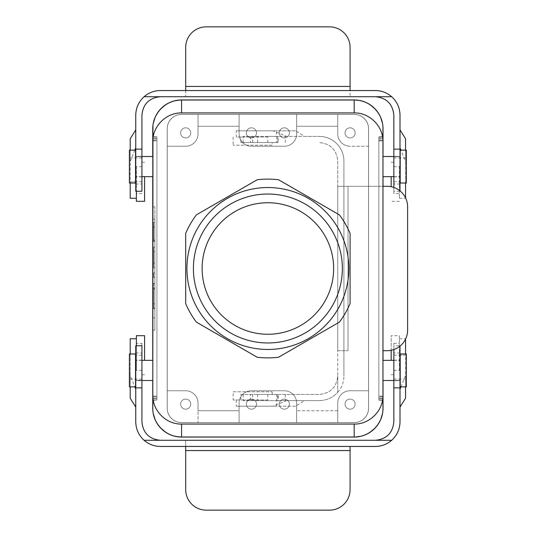<?xml version="1.0" encoding="UTF-8"?>
<svg xmlns="http://www.w3.org/2000/svg" width="537" height="537" viewBox="0 0 537 537"><rect width="100%" height="100%" fill="white"/><g stroke="black" fill="none" stroke-linecap="round" stroke-linejoin="round"><path stroke-width="0.4" stroke-dasharray="2.69 2.01" d="M135.754 345.761L135.754 421.793C135.901 429.144 138.687 435.312 144.104 440.286A24.655 24.655 0 0 0 160.415 446.448L185.688 446.448L185.688 440.286L185.688 489.603A20.547 20.547 0 0 0 206.235 510.15L329.53 510.15A20.547 20.547 0 0 0 350.077 489.603L350.077 450.556L185.688 450.556M391.661 440.286L375.35 440.286C386.566 439.165 392.728 433.003 393.843 421.793L393.843 343.398L393.843 380.283L393.843 345.761L400.011 345.761L400.011 421.793C399.864 429.144 397.078 435.312 391.661 440.286A24.655 24.655 0 0 1 375.35 446.448L185.688 446.448M130.209 398.219L130.209 379.048L141.922 379.048L141.922 343.398L136.371 343.398L136.371 338.773L136.371 370.349L136.371 345.761M144.104 440.286L160.415 440.286C149.205 439.165 143.037 433.003 141.922 421.793L141.922 379.048M135.754 370.423L135.754 360.146L135.754 370.423M405.556 398.219L405.556 379.048L393.843 379.048M393.843 380.693L393.843 360.146L393.843 380.693L400.011 380.693L400.011 360.146L400.011 380.693M393.843 345.761L393.843 349.54M400.011 345.761L400.011 346.103M400.011 380.283L393.843 380.283L400.011 380.283M393.843 370.349L399.394 370.349L399.394 335.692L391.178 335.692L391.178 360.354M400.931 386.862L405.556 375.531L405.556 339.102M391.178 350.278L391.178 335.692M399.394 370.349L399.394 335.692M393.843 343.398L399.394 343.398M405.556 353.984L405.556 355.212L400.213 355.212M350.077 446.448L350.077 450.556M375.35 440.286L160.415 440.286M405.556 379.048L405.556 355.212L393.843 355.212M405.556 386.862L405.556 375.531M141.922 380.693L141.922 360.146L141.922 380.693L135.754 380.693M135.754 352.984L141.922 352.984L141.922 380.283L135.754 380.283L141.922 380.283L141.922 343.398M141.922 352.984L141.922 345.761M141.922 370.349L136.371 370.349M130.209 353.984L130.209 375.531L134.834 386.862M130.209 386.862L130.209 375.531M130.209 379.048L130.209 338.773M144.594 335.692L144.594 360.354M136.371 335.692L136.371 343.398M405.556 138.781L405.556 157.952L393.843 157.952L393.843 193.602L393.843 156.717L393.843 191.239L400.011 191.239L400.011 115.207C399.864 107.856 397.078 101.688 391.661 96.714A24.655 24.655 0 0 0 375.35 90.552L350.077 90.552L350.077 96.714L350.077 47.397A20.547 20.547 0 0 0 329.53 26.85L206.235 26.85A20.547 20.547 0 0 0 185.688 47.397L185.688 86.444L350.077 86.444M135.754 191.239L135.754 115.207C135.901 107.856 138.687 101.688 144.104 96.714A24.655 24.655 0 0 1 160.415 90.552L350.077 90.552M130.209 138.781L130.209 157.952L141.922 157.952L141.922 115.207C143.037 103.997 149.205 97.835 160.415 96.714L185.688 96.714L185.688 86.444M391.661 96.714L375.35 96.714C386.566 97.835 392.728 103.997 393.843 115.207L393.843 157.952M400.011 166.577L400.011 176.854L400.011 166.577M400.011 191.239L400.011 190.897M144.104 96.714L160.415 96.714M141.922 156.307L141.922 176.854L141.922 156.307L135.754 156.307L135.754 176.854L135.754 156.307M141.922 157.952L141.922 191.239M135.754 156.717L141.922 156.717L135.754 156.717M141.922 166.651L136.371 166.651L136.371 201.308M134.834 150.138L130.209 161.469L130.209 198.227M144.594 201.308L144.594 176.646M136.371 166.651L136.371 191.239M141.922 193.602L136.371 193.602M130.209 183.016L130.209 181.788L135.552 181.788M185.688 90.552L185.688 96.714L375.35 96.714M130.209 157.952L130.209 181.788L141.922 181.788M130.209 150.138L130.209 161.469M393.843 156.307L393.843 176.854L393.843 156.307L400.011 156.307M393.843 191.239L393.843 187.46M400.011 156.717L393.843 156.717L400.011 156.717M393.843 166.651L399.394 166.651L399.394 198.227L399.394 193.602L393.843 193.602M405.556 183.016L405.556 161.469L400.931 150.138M405.556 150.138L405.556 161.469M405.556 157.952L405.556 197.898M391.178 186.722L391.178 176.646M399.394 166.651L399.394 193.602M198.019 126.255L198.019 133.908A12.331 12.331 0 0 1 185.688 146.239L167.195 146.239L167.195 128.773A14.385 14.385 0 0 1 181.58 114.388L239.113 114.388L239.113 133.908A12.331 12.331 0 0 0 251.444 146.239A12.331 12.331 0 0 1 239.113 133.908A12.331 12.331 0 0 0 251.444 146.239L284.321 146.239A12.331 12.331 0 0 0 296.652 133.908A12.331 12.331 0 0 1 284.321 146.239A12.331 12.331 0 0 0 296.652 133.908A12.331 12.331 0 0 1 284.321 146.239L251.444 146.239A12.331 12.331 0 0 1 239.113 133.908L239.113 114.388L239.113 133.908L239.113 114.388L296.652 114.388L296.652 133.908L296.652 114.388L296.652 126.255L337.746 126.255L337.746 133.908A12.331 12.331 0 0 0 350.077 146.239L368.57 146.239L368.57 128.773A14.385 14.385 0 0 0 354.185 114.388A14.385 14.385 0 0 1 368.57 128.773L368.57 408.227A14.385 14.385 0 0 1 354.185 422.612L337.746 422.612L337.746 403.092A12.331 12.331 0 0 1 350.077 390.761L368.57 390.761L368.57 128.773A14.385 14.385 0 0 0 354.185 114.388L198.019 114.388L198.019 126.255L239.113 126.255L198.019 126.255L198.019 133.908A12.331 12.331 0 0 1 185.688 146.239L167.195 146.239L167.195 128.773L167.195 408.227A14.385 14.385 0 0 0 181.58 422.612A14.385 14.385 0 0 1 167.195 408.227A14.385 14.385 0 0 0 181.58 422.612L354.185 422.612A14.385 14.385 0 0 0 368.57 408.227A14.385 14.385 0 0 1 354.185 422.612L337.746 422.612L337.746 403.092A12.331 12.331 0 0 1 350.077 390.761L368.57 390.761L368.57 146.239L350.077 146.239A12.331 12.331 0 0 1 337.746 133.908A12.331 12.331 0 0 0 350.077 146.239A12.331 12.331 0 0 1 337.746 133.908L337.746 114.388L337.746 126.255L296.652 126.255L296.652 114.388L337.746 114.388L337.746 133.908L337.746 114.388L354.185 114.388A14.385 14.385 0 0 1 368.57 128.773L368.57 408.227A14.385 14.385 0 0 1 354.185 422.612L181.58 422.612L198.019 422.612L198.019 403.092A12.331 12.331 0 0 0 185.688 390.761L167.195 390.761L167.195 146.239L167.195 408.227A14.385 14.385 0 0 0 181.58 422.612L239.113 422.612L239.113 403.092A12.331 12.331 0 0 1 251.444 390.761L284.321 390.761A12.331 12.331 0 0 1 296.652 403.092A12.331 12.331 0 0 0 284.321 390.761A12.331 12.331 0 0 1 296.652 403.092A12.331 12.331 0 0 0 284.321 390.761L251.444 390.761A12.331 12.331 0 0 0 239.113 403.092A12.331 12.331 0 0 1 251.444 390.761L284.321 390.761L251.444 390.761A12.331 12.331 0 0 0 239.113 403.092L239.113 422.612L239.113 410.745L198.019 410.745L198.019 403.092A12.331 12.331 0 0 0 185.688 390.761L167.195 390.761L167.195 408.227L167.195 128.773A14.385 14.385 0 0 1 181.58 114.388L354.185 114.388L181.58 114.388A14.385 14.385 0 0 0 167.195 128.773A14.385 14.385 0 0 1 181.58 114.388L198.019 114.388L198.019 133.908A12.331 12.331 0 0 1 185.688 146.239L167.195 146.239L185.688 146.239A12.331 12.331 0 0 0 198.019 133.908L198.019 126.255M337.746 410.745L296.652 410.745L296.652 403.092L296.652 422.612L296.652 403.092L296.652 422.612L239.113 422.612L239.113 410.745L198.019 410.745L198.019 403.092A12.331 12.331 0 0 0 185.688 390.761L167.195 390.761L185.688 390.761A12.331 12.331 0 0 1 198.019 403.092L198.019 422.612L198.019 410.745L198.019 422.612L296.652 422.612L296.652 410.745L337.746 410.745L337.746 403.092A12.331 12.331 0 0 1 350.077 390.761L368.57 390.761L350.077 390.761A12.331 12.331 0 0 0 337.746 403.092L337.746 422.612L296.652 422.612L337.746 422.612L337.746 410.745M267.882 202.744A65.756 65.756 0 0 0 202.127 268.5A65.756 65.756 0 0 0 267.882 334.256A65.756 65.756 0 0 0 333.638 268.5A65.756 65.756 0 0 0 267.882 202.744A65.756 65.756 0 0 0 202.127 268.5A65.756 65.756 0 0 0 267.882 334.256A65.756 65.756 0 0 0 333.638 268.5A65.756 65.756 0 0 0 267.882 202.744M152.944 125.987L153.401 122.973L152.951 125.967M157.65 112.804L161.268 108.4L157.65 112.804M165.597 104.849L170.612 102.171L165.597 104.849M173.203 101.251L181.58 100.003L354.185 100.003L181.58 100.003L173.203 101.251M152.81 136.801L152.81 400.199L156.925 400.199L156.925 136.801L156.925 400.199L156.925 136.801L152.81 136.801L152.81 400.199L156.925 400.199L156.925 136.801L152.81 136.801M382.821 125.967L382.364 122.973L382.821 125.967M380.8 117.851L379.525 115.153L380.8 117.851M378.115 112.804L374.497 108.4L378.115 112.804M370.174 104.849L365.153 102.171L370.174 104.849M362.562 101.251L354.185 100.003L362.562 101.251M382.955 136.801L382.955 400.199L378.847 400.199L378.847 136.801L378.847 400.199L382.955 400.199L382.955 138.674L378.847 138.674L378.847 398.326L382.955 398.326L378.847 398.326L378.847 138.674L378.847 398.326L378.847 138.674L382.955 138.674L382.955 400.199L382.955 136.801L378.847 136.801L378.847 400.199L378.847 136.801L382.955 136.801M382.821 411.013L382.364 414.027L382.821 411.013M380.807 419.128L379.525 421.854L380.807 419.128M378.122 424.196L374.497 428.607L378.122 424.196M370.174 432.144L365.14 434.829L370.174 432.144M173.203 435.749L181.58 436.997L354.185 436.997L362.582 435.742L354.185 436.997L181.58 436.997L173.183 435.742M152.944 411.013L153.401 414.027L152.944 411.013M154.958 419.128L156.24 421.854L154.958 419.135M157.65 424.196L161.275 428.607L157.65 424.196M170.612 434.829L165.597 432.151L170.625 434.829M383.015 156.509L383.015 176.646L383.015 156.509M383.015 186.305L383.015 350.695L383.015 186.305M383.015 360.354L383.015 380.491L383.015 360.354M152.75 380.491L152.75 360.354L152.75 380.491M152.75 176.646L152.75 156.509L152.75 176.646M383.015 408.227A28.83 28.83 0 0 1 354.185 437.058L181.58 437.058A28.83 28.83 0 0 1 152.75 408.227L152.75 128.773A28.83 28.83 0 0 1 181.58 99.942L354.185 99.942A28.83 28.83 0 0 1 383.015 128.773L383.015 408.227A28.83 28.83 0 0 1 354.185 437.058L181.58 437.058A28.83 28.83 0 0 1 152.75 408.227L152.75 128.773A28.83 28.83 0 0 1 181.58 99.942L354.185 99.942A28.83 28.83 0 0 1 383.015 128.773L383.015 408.227M154.864 303.848L154.864 287.423L154.864 308.654L154.864 287.423L154.864 308.09L154.864 288.121L154.864 304.358L153.636 304.358L153.636 308.654L154.864 308.654L153.636 308.654L153.636 287.423L153.636 288.913L154.864 288.913L154.864 283.314L154.864 288.913L153.636 288.913L153.636 308.09L154.864 308.09L153.636 308.09L153.636 303.848L154.864 303.848L154.864 288.121L154.864 304.358L153.636 304.358L153.636 308.654L153.636 287.423L153.636 308.09L153.636 288.121L153.636 304.358L153.636 288.121L153.636 303.848L154.864 303.848M153.636 272.863L153.636 277.528L153.636 272.863L154.864 272.863L154.864 277.528L154.864 272.863L154.864 277.528L154.864 272.863L153.636 272.863L153.636 277.528L154.864 277.528L153.636 277.528L153.636 272.863L154.864 272.863L153.636 272.863M154.864 247.107L154.864 267.869L154.864 247.107L154.864 267.869L154.864 247.107L153.636 247.107L153.636 267.869L153.636 251.678L154.864 251.678L154.864 267.869L154.864 251.678L153.636 251.678L154.864 251.678L153.636 251.678L153.636 263.11L153.636 247.107L154.864 247.107L153.636 247.107L153.636 267.869L153.636 251.678L154.864 251.678L153.636 251.678L154.864 251.678L153.636 251.678L153.636 263.11L153.636 247.107L154.864 247.107M153.636 267.869L153.636 251.678L153.636 267.869L154.864 267.869L153.636 267.869M153.636 241.086L153.636 222.466L153.636 241.086L154.864 241.086L154.864 227.037L154.864 241.368L154.864 222.466L154.864 241.368L154.864 222.466L154.864 241.086L153.636 241.086L153.636 227.037L153.636 240.059L153.636 227.037L154.864 227.037L154.864 240.059L154.864 227.037L153.636 227.037L154.864 227.037L153.636 227.037L153.636 241.368L154.864 241.368L153.636 241.368L153.636 222.466L154.864 222.466L153.636 222.466L153.636 241.086L154.864 241.086L153.636 241.086M153.636 240.059L154.864 240.059L153.636 240.059L153.636 227.037L153.636 240.059L154.864 240.059L153.636 240.059M154.864 330.148L154.864 219.183L154.864 330.148L152.81 330.148L154.864 330.148L152.81 330.148L152.81 317.817L152.81 330.148L154.864 330.148M400.213 370.423L400.213 380.491L400.213 370.423M400.213 353.984L400.213 386.862L400.213 353.984M406.381 353.984L406.381 386.862L406.381 353.984M382.955 380.491L382.955 360.354L382.955 380.491M284.321 409.174A5.055 5.055 0 0 1 279.945 401.595A5.055 5.055 0 0 1 288.698 401.595A5.055 5.055 0 0 1 284.321 409.174A5.055 5.055 0 0 0 288.698 401.595A5.055 5.055 0 0 0 279.945 401.595A5.055 5.055 0 0 0 284.321 409.174A5.055 5.055 0 0 1 279.945 401.595A5.055 5.055 0 0 1 288.698 401.595A5.055 5.055 0 0 1 284.321 409.174A5.055 5.055 0 0 0 288.698 401.595A5.055 5.055 0 0 0 279.945 401.595A5.055 5.055 0 0 0 284.321 409.174M350.077 409.174A5.055 5.055 0 0 1 345.7 401.595A5.055 5.055 0 0 1 354.454 401.595A5.055 5.055 0 0 1 350.077 409.174A5.055 5.055 0 0 0 354.454 401.595A5.055 5.055 0 0 0 345.7 401.595A5.055 5.055 0 0 0 350.077 409.174A5.055 5.055 0 0 1 345.7 401.595A5.055 5.055 0 0 1 354.454 401.595A5.055 5.055 0 0 1 350.077 409.174A5.055 5.055 0 0 0 354.454 401.595A5.055 5.055 0 0 0 345.7 401.595A5.055 5.055 0 0 0 350.077 409.174M382.955 396.454L378.847 396.454L378.847 140.546L378.847 396.454L382.955 396.454L382.955 395.266L382.955 396.454M382.955 396.131L378.847 396.454L378.847 140.546L382.955 140.546L382.955 398.326L382.955 140.546L378.847 140.546L382.955 140.869L378.847 140.869L378.847 396.131L382.955 396.131L382.955 140.869L382.955 396.131M382.955 399.877L378.847 399.877L382.955 399.877L382.955 137.123L378.847 137.123L382.955 137.123L382.955 399.877M382.955 398.004L378.847 398.004L382.955 398.004L382.955 138.996L378.847 138.996L382.955 138.996L382.955 398.004M135.552 370.423L135.552 380.491L135.552 370.423M135.552 353.984L135.552 386.862L135.552 353.984M152.81 398.326L156.925 398.326L156.925 138.674L156.925 398.326L152.81 398.326L152.81 138.674L156.925 138.674L156.925 398.326L156.925 138.674L152.81 138.674L152.81 398.326M152.81 398.004L156.925 398.004L152.81 398.004L152.81 138.996L156.925 138.996L152.81 138.996L152.81 398.004M185.688 303.627L185.688 233.373A89.384 89.384 0 0 1 196.367 214.881L257.21 179.754A89.384 89.384 0 0 1 278.555 179.754L339.404 214.881A89.384 89.384 0 0 1 350.077 233.373L350.077 303.627A89.384 89.384 0 0 1 339.404 322.119L278.555 357.246A89.384 89.384 0 0 1 257.21 357.246L196.367 322.119A89.384 89.384 0 0 1 185.688 303.627L185.688 233.373A89.384 89.384 0 0 1 196.367 214.881L257.21 179.754A89.384 89.384 0 0 1 278.555 179.754L339.404 214.881A89.384 89.384 0 0 1 350.077 233.373L350.077 303.627A89.384 89.384 0 0 1 339.404 322.119L278.555 357.246A89.384 89.384 0 0 1 257.21 357.246L196.367 322.119A89.384 89.384 0 0 1 185.688 303.627M152.81 396.131L152.81 140.869L156.925 140.546L156.925 396.454L152.81 396.454L156.925 396.454L156.925 140.546L156.925 396.454L156.925 140.869L152.81 140.869L152.81 396.131L156.925 396.131L152.81 396.131M152.81 219.183L152.81 330.148L152.81 206.852L154.864 206.852L154.864 317.817L154.864 206.852L152.81 206.852L152.81 219.183L154.864 219.183L152.81 219.183M152.81 156.509L152.81 176.646L152.81 156.509M152.81 380.491L152.81 360.354L152.81 380.491M152.81 399.877L152.81 137.123L156.925 137.123L152.81 137.123L152.81 399.877L156.925 399.877L152.81 399.877M152.81 140.546L152.81 396.454L152.81 140.546L156.925 140.546L152.81 140.546M267.882 349.459A80.959 80.959 0 0 1 197.77 228.017A80.959 80.959 0 0 1 337.995 228.017A80.959 80.959 0 0 1 267.882 349.459A80.959 80.959 0 0 1 197.77 228.017A80.959 80.959 0 0 1 337.995 228.017A80.959 80.959 0 0 1 267.882 349.459M153.636 283.314L153.636 288.913L153.636 283.314L154.864 283.314L153.636 283.314M342.351 268.5A74.468 74.468 0 0 0 230.648 204.006A74.468 74.468 0 0 0 230.648 332.994A74.468 74.468 0 0 0 342.351 268.5A74.468 74.468 0 0 0 230.648 204.006A74.468 74.468 0 0 0 230.648 332.994A74.468 74.468 0 0 0 342.351 268.5M185.688 127.826A5.055 5.055 0 0 0 181.311 135.405A5.055 5.055 0 0 0 190.064 135.405A5.055 5.055 0 0 0 185.688 127.826A5.055 5.055 0 0 1 190.064 135.405A5.055 5.055 0 0 1 181.311 135.405A5.055 5.055 0 0 1 185.688 127.826A5.055 5.055 0 0 0 181.311 135.405A5.055 5.055 0 0 0 190.064 135.405A5.055 5.055 0 0 0 185.688 127.826A5.055 5.055 0 0 1 190.064 135.405A5.055 5.055 0 0 1 181.311 135.405A5.055 5.055 0 0 1 185.688 127.826M251.444 127.826A5.055 5.055 0 0 0 247.067 135.405A5.055 5.055 0 0 0 255.82 135.405A5.055 5.055 0 0 0 251.444 127.826A5.055 5.055 0 0 1 255.82 135.405A5.055 5.055 0 0 1 247.067 135.405A5.055 5.055 0 0 1 251.444 127.826A5.055 5.055 0 0 0 247.067 135.405A5.055 5.055 0 0 0 255.82 135.405A5.055 5.055 0 0 0 251.444 127.826A5.055 5.055 0 0 1 255.82 135.405A5.055 5.055 0 0 1 247.067 135.405A5.055 5.055 0 0 1 251.444 127.826M284.321 127.826A5.055 5.055 0 0 1 288.698 135.405A5.055 5.055 0 0 1 279.945 135.405A5.055 5.055 0 0 1 284.321 127.826A5.055 5.055 0 0 0 279.945 135.405A5.055 5.055 0 0 0 288.698 135.405A5.055 5.055 0 0 0 284.321 127.826A5.055 5.055 0 0 1 288.698 135.405A5.055 5.055 0 0 1 279.945 135.405A5.055 5.055 0 0 1 284.321 127.826A5.055 5.055 0 0 0 279.945 135.405A5.055 5.055 0 0 0 288.698 135.405A5.055 5.055 0 0 0 284.321 127.826M368.53 128.773L368.53 408.227A14.345 14.345 0 0 1 354.185 422.572L181.58 422.572A14.345 14.345 0 0 1 167.235 408.227L167.235 128.773A14.345 14.345 0 0 1 181.58 114.428L354.185 114.428A14.345 14.345 0 0 1 368.53 128.773L368.53 408.227A14.345 14.345 0 0 1 354.185 422.572L181.58 422.572A14.345 14.345 0 0 1 167.235 408.227L167.235 128.773A14.345 14.345 0 0 1 181.58 114.428L354.185 114.428A14.345 14.345 0 0 1 368.53 128.773L368.53 408.227A14.345 14.345 0 0 1 354.185 422.572L181.58 422.572A14.345 14.345 0 0 1 167.235 408.227L167.235 128.773A14.345 14.345 0 0 1 181.58 114.428L354.185 114.428A14.345 14.345 0 0 1 368.53 128.773L368.53 408.227A14.345 14.345 0 0 1 354.185 422.572L181.58 422.572A14.345 14.345 0 0 1 167.235 408.227L167.235 128.773A14.345 14.345 0 0 1 181.58 114.428L354.185 114.428A14.345 14.345 0 0 1 368.53 128.773M350.077 127.826A5.055 5.055 0 0 1 354.454 135.405A5.055 5.055 0 0 1 345.7 135.405A5.055 5.055 0 0 1 350.077 127.826A5.055 5.055 0 0 0 345.7 135.405A5.055 5.055 0 0 0 354.454 135.405A5.055 5.055 0 0 0 350.077 127.826A5.055 5.055 0 0 1 354.454 135.405A5.055 5.055 0 0 1 345.7 135.405A5.055 5.055 0 0 1 350.077 127.826A5.055 5.055 0 0 0 345.7 135.405A5.055 5.055 0 0 0 354.454 135.405A5.055 5.055 0 0 0 350.077 127.826M185.688 409.174A5.055 5.055 0 0 1 181.311 401.595A5.055 5.055 0 0 1 190.064 401.595A5.055 5.055 0 0 1 185.688 409.174A5.055 5.055 0 0 0 190.064 401.595A5.055 5.055 0 0 0 181.311 401.595A5.055 5.055 0 0 0 185.688 409.174A5.055 5.055 0 0 1 181.311 401.595A5.055 5.055 0 0 1 190.064 401.595A5.055 5.055 0 0 1 185.688 409.174A5.055 5.055 0 0 0 190.064 401.595A5.055 5.055 0 0 0 181.311 401.595A5.055 5.055 0 0 0 185.688 409.174M382.955 156.509L382.955 176.646L382.955 156.509M251.444 409.174A5.055 5.055 0 0 1 247.067 401.595A5.055 5.055 0 0 1 255.82 401.595A5.055 5.055 0 0 1 251.444 409.174A5.055 5.055 0 0 0 255.82 401.595A5.055 5.055 0 0 0 247.067 401.595A5.055 5.055 0 0 0 251.444 409.174A5.055 5.055 0 0 1 247.067 401.595A5.055 5.055 0 0 1 255.82 401.595A5.055 5.055 0 0 1 251.444 409.174A5.055 5.055 0 0 0 255.82 401.595A5.055 5.055 0 0 0 247.067 401.595A5.055 5.055 0 0 0 251.444 409.174M135.552 166.577L135.552 176.646L135.552 166.577M129.39 183.016L129.39 150.138L129.39 183.016M135.552 183.016L135.552 150.138L135.552 183.016M400.213 166.577L400.213 176.646L400.213 166.577M406.381 183.016L406.381 150.138L406.381 183.016M400.213 183.016L400.213 150.138L400.213 183.016M129.39 353.984L129.39 386.862L129.39 353.984M382.955 350.695L387.063 350.695A20.547 20.547 0 0 0 407.61 330.148L407.61 206.852A20.547 20.547 0 0 0 387.063 186.305L337.746 186.305L337.746 161.033C336.632 149.823 330.463 143.654 319.253 142.54C330.463 143.654 336.632 149.823 337.746 161.033L337.746 392.279C332.772 397.695 326.61 400.481 319.253 400.629C326.61 400.481 332.772 397.695 337.746 392.279L337.746 375.967C336.632 387.177 330.463 393.346 319.253 394.46C330.463 393.346 336.632 387.177 337.746 375.967L337.746 350.695L348.023 350.695L337.746 350.695L337.746 186.305L343.915 186.305L343.915 161.033A24.655 24.655 0 0 0 337.746 144.721C332.772 139.305 326.61 136.519 319.253 136.371C326.61 136.519 332.772 139.305 337.746 144.721A24.655 24.655 0 0 1 343.915 161.033L343.915 375.967L343.915 186.305L382.955 186.305M286.583 136.371L243.227 136.371L319.253 136.371L304.553 136.371L295.679 130.827L276.515 130.827L276.515 142.54L240.865 142.54L240.865 136.989L236.24 136.989L236.24 130.827L272.997 130.827L286.583 136.371L304.553 136.371M240.865 142.54L276.515 142.54M267.882 136.371L278.159 136.371L267.882 136.371M240.865 394.46L319.253 394.46L240.865 394.46L240.865 400.011L233.159 400.011L233.159 391.788L272.199 391.788L233.159 391.788M276.515 406.173L236.24 406.173L272.997 406.173L286.583 400.629L277.75 400.629L277.75 394.46L277.75 400.629L243.227 400.629L319.253 400.629L304.553 400.629L295.679 406.173L276.515 406.173L276.515 394.46M278.159 394.46L257.612 394.46L278.159 394.46L278.159 400.629L257.612 400.629L278.159 400.629M267.815 394.46L267.815 400.011L240.865 400.011M267.815 400.011L233.159 400.011M286.583 400.629L304.553 400.629M337.746 392.279A24.655 24.655 0 0 0 343.915 375.967A24.655 24.655 0 0 1 337.746 392.279M295.679 406.173L272.997 406.173M278.159 142.54L257.612 142.54L278.159 142.54L278.159 136.371M277.75 136.371L277.75 142.54L277.75 136.371M267.815 142.54L267.815 136.989L236.24 136.989M295.679 130.827L272.997 130.827M276.515 130.827L236.24 130.827M272.199 145.212L233.159 145.212L272.199 145.212L272.199 142.54M267.815 136.989L240.865 136.989M251.444 146.239L284.321 146.239L251.444 146.239M153.636 303.848L153.636 288.121L153.636 303.848M153.636 227.037L154.864 227.037L153.636 227.037M153.636 222.466L154.864 222.466L153.636 222.466M153.636 241.368L154.864 241.368L153.636 241.368M152.81 206.852L154.864 206.852L152.81 206.852M153.636 277.528L154.864 277.528L153.636 277.528M400.011 352.984L393.843 352.984M400.011 355.212L399.394 355.212M141.922 355.212L135.552 355.212M135.754 355.212L136.371 355.212M135.754 184.016L141.922 184.016M135.754 181.788L136.371 181.788M400.011 184.016L393.843 184.016M393.843 181.788L400.213 181.788M400.011 181.788L399.394 181.788M152.81 317.817L154.864 317.817L152.81 317.817M285.322 394.46L285.322 400.629M250.45 400.629L250.45 394.46M252.679 394.46L252.679 400.011M348.023 350.695L348.023 186.305L348.023 350.695M285.322 142.54L285.322 136.371M250.45 136.371L250.45 142.54M252.679 142.54L252.679 136.989M393.843 374.739L391.178 374.739M399.394 338.773L405.556 338.773M393.843 360.146L400.011 360.146M141.922 374.739L144.594 374.739M141.922 360.146L135.754 360.146M141.922 162.261L144.594 162.261M141.922 176.854L135.754 176.854M399.394 198.227L405.556 198.227M393.843 162.261L391.178 162.261M399.394 201.308L391.178 201.308M393.843 176.854L400.011 176.854M154.864 288.121L153.636 288.121L154.864 288.121M393.843 380.491L400.011 380.491L393.843 380.491M393.843 360.354L400.011 360.354L393.843 360.354M141.922 156.509L135.754 156.509L141.922 156.509M141.922 176.646L135.754 176.646L141.922 176.646M393.843 176.646L400.011 176.646L393.843 176.646M393.843 156.509L400.011 156.509L393.843 156.509M141.922 360.354L135.754 360.354L141.922 360.354M141.922 380.491L135.754 380.491L141.922 380.491M154.864 263.11L153.636 263.11L154.864 263.11M243.227 394.46L243.227 400.629M272.199 394.46L272.199 391.788M236.24 400.011L236.24 406.173M257.612 394.46L257.612 400.629M243.227 142.54L243.227 136.371M233.159 136.989L233.159 145.212M257.612 142.54L257.612 136.371"/><path stroke-width="0.81" d="M393.843 349.54L393.843 421.793C392.728 433.003 386.566 439.165 375.35 440.286L144.104 440.286A24.655 24.655 0 0 0 160.415 446.448L375.35 446.448A24.655 24.655 0 0 0 391.661 440.286C397.078 435.312 399.864 429.144 400.011 421.793L400.011 346.103M135.754 407.093L130.209 398.219L130.209 386.862M144.104 440.286C138.687 435.312 135.901 429.144 135.754 421.793L135.754 345.761L141.922 345.761L141.922 421.793C143.037 433.003 149.205 439.165 160.415 440.286M400.011 407.093L405.556 398.219L405.556 386.862M375.35 440.286L391.661 440.286M400.011 389.124L400.931 386.862M391.178 360.354L391.178 350.278M405.556 339.102L405.556 353.984M185.688 446.448L185.688 489.603A20.547 20.547 0 0 0 206.235 510.15L329.53 510.15A20.547 20.547 0 0 0 350.077 489.603L350.077 450.556L185.688 450.556M350.077 446.448L350.077 450.556M135.754 389.124L134.834 386.862M136.371 338.773L130.209 338.773L130.209 353.984M136.371 345.761L136.371 335.692L144.594 335.692L144.594 360.354M160.415 96.714L391.661 96.714A24.655 24.655 0 0 0 375.35 90.552L160.415 90.552A24.655 24.655 0 0 0 144.104 96.714C138.687 101.688 135.901 107.856 135.754 115.207L135.754 191.239L141.922 191.239L141.922 115.207C143.037 103.997 149.205 97.835 160.415 96.714L144.104 96.714M400.011 129.907L405.556 138.781L405.556 150.138M391.661 96.714C397.078 101.688 399.864 107.856 400.011 115.207L400.011 190.897M135.754 129.907L130.209 138.781L130.209 150.138M135.754 147.876L134.834 150.138M144.594 176.646L144.594 201.308L136.371 201.308L136.371 191.239M136.371 198.227L130.209 198.227L130.209 183.016M350.077 90.552L350.077 47.397A20.547 20.547 0 0 0 329.53 26.85L206.235 26.85A20.547 20.547 0 0 0 185.688 47.397L185.688 86.444L350.077 86.444M185.688 90.552L185.688 86.444M375.35 96.714C386.566 97.835 392.728 103.997 393.843 115.207L393.843 149.145L400.011 149.145M393.843 187.46L393.843 149.145M400.011 147.876L400.931 150.138M405.556 197.898L405.556 183.016M391.178 176.646L391.178 186.722M152.951 125.967L152.81 395.266C152.434 410.704 166.208 424.452 181.58 424.076L354.185 424.076L181.58 424.076C166.208 424.452 152.434 410.704 152.81 395.266L152.81 128.773C152.434 113.341 166.215 99.627 181.58 100.003L181.58 112.924L181.58 100.003L354.185 100.003C369.55 99.627 383.331 113.341 382.955 128.773L382.955 136.801L382.955 128.773C383.331 113.341 369.55 99.627 354.185 100.003L354.185 112.924C369.563 112.548 383.337 126.296 382.955 141.734C383.337 126.296 369.563 112.548 354.185 112.924L181.58 112.924C166.208 112.548 152.434 126.296 152.81 141.734C152.434 126.296 166.208 112.548 181.58 112.924L354.185 112.924L354.185 100.003L181.58 100.003C166.215 99.627 152.434 113.341 152.81 128.773L152.944 125.987M154.965 117.851L153.401 122.973L154.958 117.865M156.24 115.146L157.65 112.804L156.24 115.153M161.268 108.4L165.597 104.849L161.268 108.4M170.612 102.171L173.203 101.251L170.612 102.171M152.81 400.199L152.81 408.227C152.434 423.659 166.215 437.373 181.58 436.997C166.215 437.373 152.434 423.659 152.81 408.227L152.81 400.199M382.955 128.773L382.955 138.674L382.955 128.773M382.364 122.973L380.8 117.851L382.364 122.973M379.525 115.153L378.115 112.804L379.525 115.153M374.497 108.4L370.174 104.849L374.497 108.4M365.153 102.171L362.562 101.251L365.153 102.171M382.955 400.199L382.955 408.227C383.331 423.659 369.55 437.373 354.185 436.997L181.58 436.997L354.185 436.997C369.55 437.373 383.331 423.659 382.955 408.227L382.955 400.199M382.364 414.027L380.807 419.128L382.364 414.027M379.525 421.854L378.122 424.196L379.525 421.854M374.497 428.607L370.174 432.144L374.497 428.607M365.14 434.829L362.582 435.742L365.14 434.829M153.401 414.027L154.958 419.128L153.401 414.027M156.24 421.854L157.65 424.196L156.24 421.854M161.275 428.607L165.591 432.144L161.268 428.6M170.625 434.829L173.183 435.742M383.015 408.227A28.83 28.83 0 0 1 354.185 437.058L181.58 437.058A28.83 28.83 0 0 1 152.75 408.227L152.75 380.491L152.75 408.227A28.83 28.83 0 0 0 181.58 437.058L354.185 437.058A28.83 28.83 0 0 0 383.015 408.227L383.015 380.491L383.015 408.227M383.015 128.773L383.015 156.509L383.015 128.773A28.83 28.83 0 0 0 354.185 99.942A28.83 28.83 0 0 1 383.015 128.773M383.015 176.646L383.015 186.305L383.015 176.646M383.015 350.695L383.015 360.354L383.015 350.695M181.58 99.942L354.185 99.942L181.58 99.942A28.83 28.83 0 0 0 152.75 128.773A28.83 28.83 0 0 1 181.58 99.942M152.75 360.354L152.75 176.646L152.75 360.354M152.75 156.509L152.75 128.773L152.75 156.509M400.213 386.862L400.213 353.984L406.381 353.984L406.381 386.862L406.381 353.984L400.213 353.984L400.213 386.862L406.381 386.862L400.213 386.862M382.955 396.131L382.955 399.877L382.955 396.131M354.185 424.076C369.563 424.452 383.337 410.704 382.955 395.266L382.955 138.674L382.955 395.266C383.337 410.704 369.563 424.452 354.185 424.076L354.185 436.997L354.185 424.076M135.552 386.862L135.552 353.984L129.39 353.984L129.39 386.862L129.39 353.984L135.552 353.984L135.552 386.862L129.39 386.862L135.552 386.862M152.81 398.004L152.81 396.454L152.81 398.004M152.81 396.131L152.81 136.801L152.81 396.131M185.688 303.627L185.688 233.373A89.384 89.384 0 0 1 196.367 214.881L257.21 179.754A89.384 89.384 0 0 1 278.555 179.754L339.404 214.881A89.384 89.384 0 0 1 350.077 233.373L350.077 303.627A89.384 89.384 0 0 1 339.404 322.119L278.555 357.246A89.384 89.384 0 0 1 257.21 357.246L196.367 322.119A89.384 89.384 0 0 1 185.688 303.627L185.688 233.373A89.384 89.384 0 0 1 196.367 214.881L257.21 179.754A89.384 89.384 0 0 1 278.555 179.754L339.404 214.881A89.384 89.384 0 0 1 350.077 233.373L350.077 303.627A89.384 89.384 0 0 1 339.404 322.119L278.555 357.246A89.384 89.384 0 0 1 257.21 357.246L196.367 322.119A89.384 89.384 0 0 1 185.688 303.627M202.127 268.5A65.756 65.756 0 0 1 300.76 211.551A65.756 65.756 0 0 1 300.76 325.449A65.756 65.756 0 0 1 202.127 268.5A65.756 65.756 0 0 1 300.76 211.551A65.756 65.756 0 0 1 300.76 325.449A65.756 65.756 0 0 1 202.127 268.5M129.39 150.138L129.39 183.016L129.39 150.138L135.552 150.138L135.552 183.016L129.39 183.016L135.552 183.016L135.552 150.138L129.39 150.138M406.381 150.138L406.381 183.016L406.381 150.138L400.213 150.138L400.213 183.016L406.381 183.016L400.213 183.016L400.213 150.138L406.381 150.138M267.882 349.459A80.959 80.959 0 0 1 197.77 228.017A80.959 80.959 0 0 1 337.995 228.017A80.959 80.959 0 0 1 267.882 349.459A80.959 80.959 0 0 1 197.77 228.017A80.959 80.959 0 0 1 337.995 228.017A80.959 80.959 0 0 1 267.882 349.459M342.351 268.5A74.468 74.468 0 0 1 230.648 332.994A74.468 74.468 0 0 1 230.648 204.006A74.468 74.468 0 0 1 342.351 268.5A74.468 74.468 0 0 1 230.648 332.994A74.468 74.468 0 0 1 230.648 204.006A74.468 74.468 0 0 1 342.351 268.5M382.955 350.695L387.063 350.695A20.547 20.547 0 0 0 407.61 330.148L407.61 206.852A20.547 20.547 0 0 0 387.063 186.305L382.955 186.305M170.612 434.829L173.203 435.749M382.955 137.123L382.955 138.674L382.955 137.123M382.955 138.996L382.955 140.546L382.955 138.996M382.955 140.869L382.955 395.266L382.955 140.869M393.843 387.855L400.011 387.855M141.922 387.855L135.754 387.855M141.922 149.145L135.754 149.145M181.58 424.076L181.58 436.997L181.58 424.076M382.955 380.491L393.843 380.491L382.955 380.491M382.955 360.354L393.843 360.354L382.955 360.354M152.81 156.509L141.922 156.509L152.81 156.509M152.81 176.646L141.922 176.646L152.81 176.646M382.955 176.646L393.843 176.646L382.955 176.646M382.955 156.509L393.843 156.509L382.955 156.509M152.81 360.354L141.922 360.354L152.81 360.354M152.81 380.491L141.922 380.491L152.81 380.491"/></g></svg>
